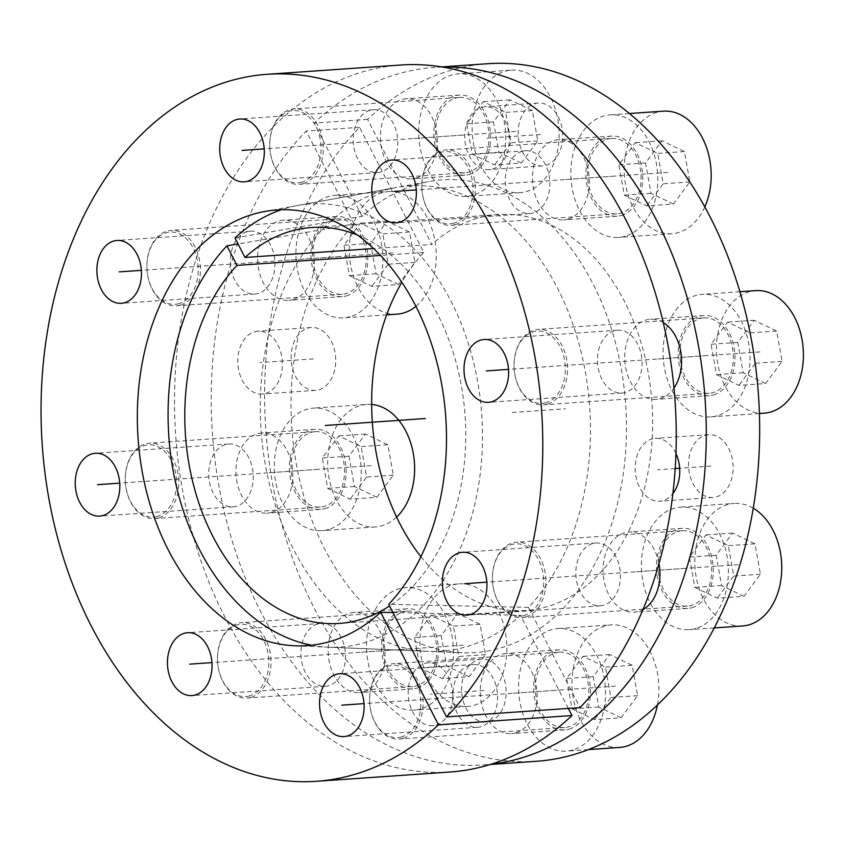 <?xml version="1.0" encoding="UTF-8"?>
<svg xmlns="http://www.w3.org/2000/svg" width="845" height="845" viewBox="0 0 845 845"><rect width="100%" height="100%" fill="white"/><g stroke="black" fill="none" stroke-linecap="round" stroke-linejoin="round"><path stroke-width="0.63" stroke-dasharray="4.22 3.17" d="M234.952 237.92L362.104 216.341A236.938 167.342 86 0 1 429.281 181.474A236.938 167.342 86 0 1 625.691 404.607A236.938 167.342 86 0 1 462.025 652.752A236.938 167.342 86 0 1 301 485.611A236.938 167.342 86 0 1 354.076 224.274L238.058 243.962M311.541 645.21A222.066 156.832 -94 0 0 328.346 647.175A222.066 156.832 -94 0 0 481.734 414.61A222.066 156.832 -94 0 0 297.651 205.483A222.066 156.832 -94 0 0 281.29 209.75M442.59 67.04A349.629 246.93 -94 0 0 434.52 67.41A349.629 246.93 -94 0 0 314.182 123.095L362.104 216.341M354.076 224.274L306.165 131.028A349.629 246.93 -94 0 0 228.995 530.068A349.629 246.93 -94 0 0 482.991 764.989A349.629 246.93 -94 0 0 491.029 764.25M675.947 453.511A31.497 22.245 -94 0 0 655.266 438.375A31.497 22.245 -94 0 0 651.907 438.977A31.497 22.245 -94 0 0 635.493 473.739A31.497 22.245 -94 0 0 659.628 501.212A31.497 22.245 -94 0 0 662.998 500.61A31.497 22.245 -94 0 0 672.863 493.564M492.582 169A31.497 22.245 -94 0 0 508.996 134.239A31.497 22.245 -94 0 0 484.861 106.755A31.497 22.245 -94 0 0 481.492 107.357A31.497 22.245 -94 0 0 465.077 142.118A31.497 22.245 -94 0 0 489.223 169.602A31.497 22.245 -94 0 0 492.582 169M265.615 393.432A31.497 22.245 -94 0 0 282.029 358.671A31.497 22.245 -94 0 0 257.883 331.187A31.497 22.245 -94 0 0 254.525 331.789A31.497 22.245 -94 0 0 238.11 366.55A31.497 22.245 -94 0 0 262.246 394.034A31.497 22.245 -94 0 0 265.615 393.432M363.667 691.854A40.159 28.36 -94 0 0 384.591 647.534A40.159 28.36 -94 0 0 353.812 612.488A40.159 28.36 -94 0 0 349.524 613.259A40.159 28.36 -94 0 0 328.589 657.579A40.159 28.36 -94 0 0 359.378 692.615A40.159 28.36 -94 0 0 363.667 691.854M271.435 512.376A40.159 28.36 -94 0 0 292.37 468.056A40.159 28.36 -94 0 0 261.58 433.02A40.159 28.36 -94 0 0 257.292 433.791A40.159 28.36 -94 0 0 236.368 478.112A40.159 28.36 -94 0 0 267.147 513.147A40.159 28.36 -94 0 0 271.435 512.376M293.088 299.584A40.159 28.36 -94 0 0 314.013 255.264A40.159 28.36 -94 0 0 283.233 220.228A40.159 28.36 -94 0 0 278.945 220.999A40.159 28.36 -94 0 0 258.01 265.319A40.159 28.36 -94 0 0 288.8 300.355A40.159 28.36 -94 0 0 293.088 299.584M415.92 178.126A40.159 28.36 -94 0 0 436.854 133.806A40.159 28.36 -94 0 0 406.065 98.77A40.159 28.36 -94 0 0 401.776 99.541A40.159 28.36 -94 0 0 380.852 143.861A40.159 28.36 -94 0 0 411.631 178.897A40.159 28.36 -94 0 0 415.92 178.126M567.988 219.14A40.159 28.36 -94 0 0 588.923 174.82A40.159 28.36 -94 0 0 558.144 139.784A40.159 28.36 -94 0 0 553.855 140.555A40.159 28.36 -94 0 0 532.92 184.875A40.159 28.36 -94 0 0 563.71 219.911A40.159 28.36 -94 0 0 567.988 219.14M663.24 322.558A40.159 28.36 -94 0 0 650.365 319.252A40.159 28.36 -94 0 0 646.076 320.023A40.159 28.36 -94 0 0 625.152 364.343A40.159 28.36 -94 0 0 655.931 399.379A40.159 28.36 -94 0 0 660.22 398.608A40.159 28.36 -94 0 0 673.961 388.045M658.963 563.636A40.159 28.36 -94 0 0 628.722 532.044A40.159 28.36 -94 0 0 624.434 532.815A40.159 28.36 -94 0 0 603.499 577.135A40.159 28.36 -94 0 0 634.289 612.171A40.159 28.36 -94 0 0 638.566 611.4A40.159 28.36 -94 0 0 642.95 609.572M515.735 732.868A40.159 28.36 -94 0 0 536.659 688.548A40.159 28.36 -94 0 0 505.88 653.512A40.159 28.36 -94 0 0 501.592 654.284A40.159 28.36 -94 0 0 480.668 698.604A40.159 28.36 -94 0 0 511.447 733.64A40.159 28.36 -94 0 0 515.735 732.868M436.02 725.042A31.497 22.245 -94 0 0 452.434 690.28A31.497 22.245 -94 0 0 428.288 662.807A31.497 22.245 -94 0 0 424.929 663.409A31.497 22.245 -94 0 0 408.515 698.171A31.497 22.245 -94 0 0 432.661 725.654A31.497 22.245 -94 0 0 436.02 725.042M716.38 496.902A31.497 22.245 -94 0 0 732.795 462.141A31.497 22.245 -94 0 0 708.659 434.657A31.497 22.245 -94 0 0 705.29 435.27A31.497 22.245 -94 0 0 688.876 470.031A31.497 22.245 -94 0 0 713.022 497.504A31.497 22.245 -94 0 0 716.38 496.902M487.914 63.702A349.629 246.93 86 0 0 367.575 119.388L431.869 244.49L373.617 248.536M536.385 761.282A349.629 246.93 86 0 1 282.388 526.361A349.629 246.93 86 0 1 359.547 127.32L423.841 252.423A198.438 140.143 -94 0 0 401.85 282.262M420.916 556.718A198.438 140.143 -94 0 0 525.896 610.46A198.438 140.143 -94 0 0 651.96 402.78A198.438 140.143 -94 0 0 498.392 214.535A198.438 140.143 -94 0 0 431.869 244.49M545.976 165.282A31.497 22.245 -94 0 0 562.39 130.521A31.497 22.245 -94 0 0 538.244 103.048A31.497 22.245 -94 0 0 534.885 103.65A31.497 22.245 -94 0 0 518.471 138.411A31.497 22.245 -94 0 0 542.617 165.895A31.497 22.245 -94 0 0 545.976 165.282M318.998 389.725A31.497 22.245 -94 0 0 335.412 354.963A31.497 22.245 -94 0 0 311.277 327.48A31.497 22.245 -94 0 0 307.907 328.082A31.497 22.245 -94 0 0 291.493 362.843A31.497 22.245 -94 0 0 315.639 390.327A31.497 22.245 -94 0 0 318.998 389.725M417.05 688.136A40.159 28.36 -94 0 0 437.985 643.816A40.159 28.36 -94 0 0 407.195 608.78A40.159 28.36 -94 0 0 402.917 609.551A40.159 28.36 -94 0 0 381.982 653.872A40.159 28.36 -94 0 0 412.761 688.907A40.159 28.36 -94 0 0 417.05 688.136M324.829 508.669A40.159 28.36 -94 0 0 345.753 464.349A40.159 28.36 -94 0 0 314.974 429.313A40.159 28.36 -94 0 0 310.685 430.084A40.159 28.36 -94 0 0 289.761 474.404A40.159 28.36 -94 0 0 320.54 509.44A40.159 28.36 -94 0 0 324.829 508.669M346.471 295.877A40.159 28.36 -94 0 0 367.406 251.556A40.159 28.36 -94 0 0 336.616 216.521A40.159 28.36 -94 0 0 332.338 217.292A40.159 28.36 -94 0 0 311.404 261.612A40.159 28.36 -94 0 0 342.183 296.648A40.159 28.36 -94 0 0 346.471 295.877M469.313 174.419A40.159 28.36 -94 0 0 490.237 130.098A40.159 28.36 -94 0 0 459.458 95.062A40.159 28.36 -94 0 0 455.17 95.834A40.159 28.36 -94 0 0 434.245 140.154A40.159 28.36 -94 0 0 465.025 175.19A40.159 28.36 -94 0 0 469.313 174.419M621.381 215.433A40.159 28.36 -94 0 0 642.316 171.112A40.159 28.36 -94 0 0 611.526 136.077A40.159 28.36 -94 0 0 607.238 136.848A40.159 28.36 -94 0 0 586.314 181.168A40.159 28.36 -94 0 0 617.093 216.204A40.159 28.36 -94 0 0 621.381 215.433M713.613 394.9A40.159 28.36 -94 0 0 734.537 350.58A40.159 28.36 -94 0 0 703.758 315.544A40.159 28.36 -94 0 0 699.47 316.315A40.159 28.36 -94 0 0 678.535 360.635A40.159 28.36 -94 0 0 709.325 395.671A40.159 28.36 -94 0 0 713.613 394.9M691.96 607.692A40.159 28.36 -94 0 0 712.895 563.372A40.159 28.36 -94 0 0 682.105 528.336A40.159 28.36 -94 0 0 677.817 529.107A40.159 28.36 -94 0 0 656.892 573.428A40.159 28.36 -94 0 0 687.672 608.463A40.159 28.36 -94 0 0 691.96 607.692M569.129 729.161A40.159 28.36 -94 0 0 590.053 684.841A40.159 28.36 -94 0 0 559.274 649.794A40.159 28.36 -94 0 0 554.985 650.565A40.159 28.36 -94 0 0 534.051 694.886A40.159 28.36 -94 0 0 564.84 729.932A40.159 28.36 -94 0 0 569.129 729.161M489.413 721.334A31.497 22.245 -94 0 0 505.828 686.573A31.497 22.245 -94 0 0 481.682 659.1A31.497 22.245 -94 0 0 478.323 659.702A31.497 22.245 -94 0 0 461.909 694.463A31.497 22.245 -94 0 0 486.044 721.936A31.497 22.245 -94 0 0 489.413 721.334M367.575 119.388L314.182 123.095M357.287 234.931A198.438 140.143 86 0 1 464.718 410.913A198.438 140.143 86 0 1 389.524 605.971M359.547 127.32L306.165 131.028M423.841 252.423L380.514 255.433M592.588 543.61A31.497 22.245 -94 0 0 576.174 578.371A31.497 22.245 -94 0 0 600.32 605.854A31.497 22.245 -94 0 0 603.679 605.242A31.497 22.245 -94 0 0 620.093 570.481A31.497 22.245 -94 0 0 595.947 543.008A31.497 22.245 -94 0 0 592.588 543.61M449.952 772.024A354.351 250.268 86 0 1 175.728 435.862A354.351 250.268 86 0 1 400.826 65.012M568.305 708.416L520.457 615.308A233.22 164.712 -94 0 1 428.605 651.358A233.22 164.712 -94 0 1 261.073 429.936A233.22 164.712 -94 0 1 396.379 187.474A233.22 164.712 -94 0 1 575.772 332.877A233.22 164.712 -94 0 1 528.484 607.375L579.997 707.603M614.23 330.817A31.497 22.245 -94 0 0 597.816 365.579A31.497 22.245 -94 0 0 621.962 393.062A31.497 22.245 -94 0 0 625.321 392.46A31.497 22.245 -94 0 0 641.735 357.688A31.497 22.245 -94 0 0 617.6 330.215A31.497 22.245 -94 0 0 614.23 330.817M522.009 151.35A31.497 22.245 -94 0 0 505.595 186.111A31.497 22.245 -94 0 0 529.741 213.584A31.497 22.245 -94 0 0 533.1 212.982A31.497 22.245 -94 0 0 549.514 178.221A31.497 22.245 -94 0 0 525.368 150.748A31.497 22.245 -94 0 0 522.009 151.35M369.941 110.336A31.497 22.245 -94 0 0 353.527 145.097A31.497 22.245 -94 0 0 377.662 172.57A31.497 22.245 -94 0 0 381.032 171.968A31.497 22.245 -94 0 0 397.446 137.207A31.497 22.245 -94 0 0 373.3 109.723A31.497 22.245 -94 0 0 369.941 110.336M247.099 231.794A31.497 22.245 -94 0 0 230.685 266.555A31.497 22.245 -94 0 0 254.831 294.039A31.497 22.245 -94 0 0 258.19 293.437A31.497 22.245 -94 0 0 274.604 258.676A31.497 22.245 -94 0 0 250.458 231.192A31.497 22.245 -94 0 0 247.099 231.794M225.457 444.586A31.497 22.245 -94 0 0 209.042 479.347A31.497 22.245 -94 0 0 233.178 506.831A31.497 22.245 -94 0 0 236.547 506.218A31.497 22.245 -94 0 0 252.961 471.457A31.497 22.245 -94 0 0 228.815 443.984A31.497 22.245 -94 0 0 225.457 444.586M317.678 624.054A31.497 22.245 -94 0 0 301.264 658.815A31.497 22.245 -94 0 0 325.409 686.298A31.497 22.245 -94 0 0 328.768 685.696A31.497 22.245 -94 0 0 345.183 650.935A31.497 22.245 -94 0 0 321.037 623.452A31.497 22.245 -94 0 0 317.678 624.054M469.746 665.068A31.497 22.245 -94 0 0 453.332 699.829A31.497 22.245 -94 0 0 477.478 727.313A31.497 22.245 -94 0 0 480.837 726.711A31.497 22.245 -94 0 0 497.251 691.949A31.497 22.245 -94 0 0 473.115 664.466A31.497 22.245 -94 0 0 469.746 665.068M528.484 607.375L388.689 604.333M392.904 612.54L520.457 615.308M401.586 736.893A36.219 25.582 86 0 1 369.92 705.733A36.219 25.582 86 0 1 369.571 700.716A36.219 25.582 86 0 1 388.837 666.008A36.219 25.582 -94 0 1 420.049 694.189A36.219 25.582 -94 0 1 401.586 736.893M402.98 738.361A37.803 26.691 86 0 1 398.946 739.09A37.803 26.691 86 0 1 369.941 705.839A37.803 26.691 86 0 1 369.571 700.6A37.803 26.691 86 0 1 389.672 664.392A37.803 26.691 -94 0 1 393.707 663.674A37.803 26.691 -94 0 1 422.669 696.65A37.803 26.691 -94 0 1 402.98 738.361M559.432 652.16A37.803 26.691 -94 0 1 588.405 685.137A37.803 26.691 -94 0 1 568.706 726.848A37.803 26.691 86 0 1 564.671 727.566A37.803 26.691 86 0 1 535.698 694.59A37.803 26.691 86 0 1 555.397 652.879A37.803 26.691 -94 0 1 559.432 652.16L393.707 663.674M572.868 749.959A61.421 43.38 86 0 1 566.308 751.142A61.421 43.38 86 0 1 519.231 697.547A61.421 43.38 86 0 1 551.246 629.768A61.421 43.38 -94 0 1 557.795 628.585A61.421 43.38 -94 0 1 604.872 682.179A61.421 43.38 -94 0 1 572.868 749.959M619.702 747.424A61.421 43.38 86 0 1 572.625 693.84A61.421 43.38 86 0 1 604.629 626.06A61.421 43.38 -94 0 1 611.188 624.877L557.795 628.585M657.452 704.91A61.421 43.38 -94 0 0 611.188 624.877M621.138 717.775L598.735 707.022L593.274 676.665L609.752 654.537L632.155 665.279L637.616 695.646L621.138 717.775L594.436 719.634L572.044 708.881L566.583 678.514L583.061 656.385L605.453 667.138L610.924 697.505L594.436 719.634M598.735 707.022L572.044 708.881M637.616 695.646L610.924 697.505M632.155 665.279L605.453 667.138M609.752 654.537L583.061 656.385M593.274 676.665L566.583 678.514M524.428 615.435A36.219 25.582 86 0 1 492.762 584.265A36.219 25.582 86 0 1 492.413 579.247A36.219 25.582 86 0 1 511.669 544.55A36.219 25.582 -94 0 1 542.881 572.72A36.219 25.582 -94 0 1 524.428 615.435M525.812 616.892A37.803 26.691 86 0 1 521.777 617.621A37.803 26.691 86 0 1 492.772 584.381A37.803 26.691 86 0 1 492.413 579.142A37.803 26.691 86 0 1 512.503 542.934A37.803 26.691 -94 0 1 516.538 542.205A37.803 26.691 -94 0 1 545.511 575.181A37.803 26.691 -94 0 1 525.812 616.892M682.274 530.692A37.803 26.691 -94 0 1 711.247 563.668A37.803 26.691 -94 0 1 691.548 605.379A37.803 26.691 86 0 1 687.513 606.108A37.803 26.691 86 0 1 658.54 573.132A37.803 26.691 86 0 1 678.239 531.42A37.803 26.691 -94 0 1 682.274 530.692L516.538 542.205M695.71 628.5A61.421 43.38 86 0 1 689.15 629.673A61.421 43.38 86 0 1 642.073 576.089A61.421 43.38 86 0 1 674.078 508.299A61.421 43.38 -94 0 1 680.637 507.127A61.421 43.38 -94 0 1 727.714 560.71A61.421 43.38 -94 0 1 695.71 628.5M742.544 625.965A61.421 43.38 86 0 1 695.456 572.382A61.421 43.38 86 0 1 727.471 504.592A61.421 43.38 -94 0 1 734.02 503.419L680.637 507.127M753.233 508.183A61.421 43.38 -94 0 0 734.02 503.419M743.97 596.306L721.577 585.564L716.116 555.197L732.594 533.068L754.986 543.821L760.458 574.188L743.97 596.306L717.278 598.165L694.875 587.412L689.414 557.056L705.902 534.927L728.295 545.68L733.756 576.036L717.278 598.165M721.577 585.564L694.875 587.412M760.458 574.188L733.756 576.036M754.986 543.821L728.295 545.68M732.594 533.068L705.902 534.927M716.116 555.197L689.414 557.056M546.071 402.642A36.219 25.582 86 0 1 514.404 371.483A36.219 25.582 86 0 1 514.056 366.455A36.219 25.582 86 0 1 533.311 331.758A36.219 25.582 -94 0 1 564.534 359.928A36.219 25.582 -94 0 1 546.071 402.642M547.465 404.111A37.803 26.691 86 0 1 543.43 404.829A37.803 26.691 86 0 1 514.425 371.589A37.803 26.691 86 0 1 514.056 366.35A37.803 26.691 86 0 1 534.156 330.141A37.803 26.691 -94 0 1 538.18 329.413A37.803 26.691 -94 0 1 567.153 362.389A37.803 26.691 -94 0 1 547.465 404.111M703.917 317.9A37.803 26.691 -94 0 1 732.89 350.876A37.803 26.691 -94 0 1 713.191 392.587A37.803 26.691 86 0 1 709.156 393.316A37.803 26.691 86 0 1 680.183 360.34A37.803 26.691 86 0 1 699.882 318.628A37.803 26.691 -94 0 1 703.917 317.9L538.18 329.413M717.352 415.708A61.421 43.38 86 0 1 710.793 416.881A61.421 43.38 86 0 1 663.716 363.297A61.421 43.38 86 0 1 695.72 295.507A61.421 43.38 -94 0 1 702.279 294.335A61.421 43.38 -94 0 1 749.357 347.918A61.421 43.38 -94 0 1 717.352 415.708M764.186 413.173A61.421 43.38 86 0 1 717.109 359.59A61.421 43.38 86 0 1 749.114 291.8A61.421 43.38 -94 0 1 755.673 290.627M765.612 383.524L743.22 372.772L737.759 342.405L754.236 320.276L776.639 331.029L782.1 361.396L765.612 383.524L738.921 385.373L716.528 374.62L711.057 344.264L727.545 322.135L749.937 332.888L755.398 363.244L738.921 385.373M743.22 372.772L716.528 374.62M782.1 361.396L755.398 363.244M776.639 331.029L749.937 332.888M754.236 320.276L727.545 322.135M737.759 342.405L711.057 344.264M453.849 223.175A36.219 25.582 86 0 1 422.183 192.005A36.219 25.582 86 0 1 421.835 186.988A36.219 25.582 86 0 1 441.09 152.29A36.219 25.582 -94 0 1 472.302 180.46A36.219 25.582 -94 0 1 453.849 223.175M455.233 224.633A37.803 26.691 86 0 1 451.198 225.362A37.803 26.691 86 0 1 422.194 192.121A37.803 26.691 86 0 1 421.835 186.882A37.803 26.691 86 0 1 441.924 150.674A37.803 26.691 -94 0 1 445.959 149.945A37.803 26.691 -94 0 1 474.932 182.921A37.803 26.691 -94 0 1 455.233 224.633M611.695 138.432A37.803 26.691 -94 0 1 640.668 171.408A37.803 26.691 -94 0 1 620.969 213.12A37.803 26.691 86 0 1 616.934 213.848A37.803 26.691 86 0 1 587.962 180.872A37.803 26.691 86 0 1 607.661 139.161A37.803 26.691 -94 0 1 611.695 138.432L445.959 149.945M625.131 236.241A61.421 43.38 86 0 1 618.572 237.413A61.421 43.38 86 0 1 571.495 183.83A61.421 43.38 86 0 1 603.499 116.04A61.421 43.38 -94 0 1 610.058 114.867A61.421 43.38 -94 0 1 657.135 168.451A61.421 43.38 -94 0 1 625.131 236.241M704.836 206.888A61.421 43.38 -94 0 1 678.514 232.523A61.421 43.38 86 0 1 671.965 233.706A61.421 43.38 86 0 1 624.877 180.122A61.421 43.38 86 0 1 656.892 112.332A61.421 43.38 -94 0 1 663.441 111.16M673.391 204.046L650.999 193.304L645.527 162.937L662.015 140.809L684.408 151.561L689.869 181.928L673.391 204.046L646.7 205.905L624.297 195.153L618.836 164.796L635.313 142.668L657.716 153.41L663.177 183.777L646.7 205.905M650.999 193.304L624.297 195.153M689.869 181.928L663.177 183.777M684.408 151.561L657.716 153.41M662.015 140.809L635.313 142.668M645.527 162.937L618.836 164.796M301.771 182.161A36.219 25.582 86 0 1 270.115 150.991A36.219 25.582 86 0 1 269.766 145.974A36.219 25.582 86 0 1 289.022 111.276A36.219 25.582 -94 0 1 320.234 139.446A36.219 25.582 -94 0 1 301.771 182.161M303.165 183.618A37.803 26.691 86 0 1 299.13 184.347A37.803 26.691 86 0 1 270.125 151.097A37.803 26.691 86 0 1 269.756 145.868A37.803 26.691 86 0 1 289.856 109.649A37.803 26.691 -94 0 1 293.891 108.931A37.803 26.691 -94 0 1 322.864 141.907A37.803 26.691 -94 0 1 303.165 183.618M459.617 97.418A37.803 26.691 -94 0 1 488.59 130.394A37.803 26.691 -94 0 1 468.89 172.105A37.803 26.691 86 0 1 464.856 172.834A37.803 26.691 86 0 1 435.893 139.858A37.803 26.691 86 0 1 455.582 98.136A37.803 26.691 -94 0 1 459.617 97.418L293.891 108.931M473.052 195.216A61.421 43.38 86 0 1 466.493 196.399A61.421 43.38 86 0 1 419.416 142.816A61.421 43.38 86 0 1 451.431 75.025A61.421 43.38 -94 0 1 457.979 73.853A61.421 43.38 -94 0 1 505.067 127.437A61.421 43.38 -94 0 1 473.052 195.216M511.373 70.135A61.421 43.38 -94 0 1 558.45 123.729A61.421 43.38 -94 0 1 526.446 191.509A61.421 43.38 86 0 1 519.886 192.692A61.421 43.38 86 0 1 472.809 139.098A61.421 43.38 86 0 1 504.814 71.318A61.421 43.38 -94 0 1 511.373 70.135L457.979 73.853M521.323 163.032L498.92 152.28L493.459 121.923L509.947 99.794L532.339 110.547L537.8 140.904L521.323 163.032L494.621 164.891L472.228 154.139L466.767 123.771L483.245 101.643L505.648 112.396L511.109 142.763L494.621 164.891M498.92 152.28L472.228 154.139M537.8 140.904L511.109 142.763M532.339 110.547L505.648 112.396M509.947 99.794L483.245 101.643M493.459 121.923L466.767 123.771M178.939 303.619A36.219 25.582 86 0 1 147.273 272.46A36.219 25.582 86 0 1 146.924 267.432A36.219 25.582 86 0 1 166.18 232.734A36.219 25.582 -94 0 1 197.403 260.904A36.219 25.582 -94 0 1 178.939 303.619M180.323 305.087A37.803 26.691 86 0 1 176.288 305.805A37.803 26.691 86 0 1 147.283 272.565A37.803 26.691 86 0 1 146.924 267.326A37.803 26.691 86 0 1 167.014 231.118A37.803 26.691 -94 0 1 171.049 230.389A37.803 26.691 -94 0 1 200.022 263.365A37.803 26.691 -94 0 1 180.323 305.087M336.785 218.876A37.803 26.691 -94 0 1 365.758 251.852A37.803 26.691 -94 0 1 346.059 293.564A37.803 26.691 86 0 1 342.024 294.292A37.803 26.691 86 0 1 313.051 261.316A37.803 26.691 86 0 1 332.75 219.605A37.803 26.691 -94 0 1 336.785 218.876L171.049 230.389M350.221 316.685A61.421 43.38 86 0 1 343.661 317.857A61.421 43.38 86 0 1 296.584 264.274A61.421 43.38 86 0 1 328.589 196.484A61.421 43.38 -94 0 1 335.148 195.311A61.421 43.38 -94 0 1 382.225 248.895A61.421 43.38 -94 0 1 350.221 316.685M397.055 314.15A61.421 43.38 86 0 1 349.967 260.566A61.421 43.38 86 0 1 381.982 192.776A61.421 43.38 -94 0 1 388.542 191.604L335.148 195.311M415.93 306.355A61.421 43.38 -94 0 0 433.939 235.892A61.421 43.38 -94 0 0 388.542 191.604M398.481 284.501L376.088 273.748L370.628 243.381L387.105 221.253L409.498 232.005L414.969 262.373L398.481 284.501L371.789 286.349L349.386 275.597L343.926 245.24L360.414 223.112L382.806 233.864L388.267 264.221L371.789 286.349M376.088 273.748L349.386 275.597M414.969 262.373L388.267 264.221M409.498 232.005L382.806 233.864M387.105 221.253L360.414 223.112M370.628 243.381L343.926 245.24M157.286 516.411A36.219 25.582 86 0 1 125.63 485.252A36.219 25.582 86 0 1 125.282 480.224A36.219 25.582 86 0 1 144.537 445.526A36.219 25.582 -94 0 1 175.749 473.696A36.219 25.582 -94 0 1 157.286 516.411M158.68 517.869A37.803 26.691 86 0 1 154.646 518.598A37.803 26.691 86 0 1 125.641 485.357A37.803 26.691 86 0 1 125.282 480.118A37.803 26.691 86 0 1 145.372 443.91A37.803 26.691 -94 0 1 149.407 443.181A37.803 26.691 -94 0 1 178.379 476.157A37.803 26.691 -94 0 1 158.68 517.869M315.143 431.668A37.803 26.691 -94 0 1 344.105 464.644A37.803 26.691 -94 0 1 324.417 506.356A37.803 26.691 86 0 1 320.382 507.084A37.803 26.691 86 0 1 291.409 474.108A37.803 26.691 86 0 1 311.108 432.397A37.803 26.691 -94 0 1 315.143 431.668L149.407 443.181M328.568 529.477A61.421 43.38 86 0 1 322.019 530.649A61.421 43.38 86 0 1 274.931 477.066A61.421 43.38 86 0 1 306.946 409.276A61.421 43.38 -94 0 1 313.506 408.103A61.421 43.38 -94 0 1 360.583 461.687A61.421 43.38 -94 0 1 328.568 529.477M396.601 517.108A61.421 43.38 -94 0 1 381.961 525.77A61.421 43.38 86 0 1 375.402 526.942A61.421 43.38 86 0 1 328.325 473.358A61.421 43.38 86 0 1 360.34 405.568A61.421 43.38 -94 0 1 366.888 404.396L313.506 408.103M371.663 404.438A61.421 43.38 -94 0 0 366.888 404.396M376.838 497.293L354.435 486.54L348.974 456.173L365.462 434.045L387.855 444.797L393.316 475.165L376.838 497.293L350.147 499.141L327.744 488.389L322.283 458.032L338.76 435.904L361.164 446.656L366.624 477.013L350.147 499.141M354.435 486.54L327.744 488.389M393.316 475.165L366.624 477.013M387.855 444.797L361.164 446.656M365.462 434.045L338.76 435.904M348.974 456.173L322.283 458.032M249.518 695.879A36.219 25.582 86 0 1 217.852 664.719A36.219 25.582 86 0 1 217.503 659.702A36.219 25.582 86 0 1 236.758 624.994A36.219 25.582 -94 0 1 267.981 653.174A36.219 25.582 -94 0 1 249.518 695.879M250.902 697.347A37.803 26.691 86 0 1 246.867 698.065A37.803 26.691 86 0 1 217.862 664.825A37.803 26.691 86 0 1 217.503 659.586A37.803 26.691 86 0 1 237.593 623.378A37.803 26.691 -94 0 1 241.628 622.649A37.803 26.691 -94 0 1 270.601 655.625A37.803 26.691 -94 0 1 250.902 697.347M407.364 611.136A37.803 26.691 -94 0 1 436.337 644.112A37.803 26.691 -94 0 1 416.638 685.834A37.803 26.691 86 0 1 412.603 686.552A37.803 26.691 86 0 1 383.63 653.576A37.803 26.691 86 0 1 403.329 611.864A37.803 26.691 -94 0 1 407.364 611.136L241.628 622.649M420.799 708.944A61.421 43.38 86 0 1 414.24 710.117A61.421 43.38 86 0 1 367.163 656.533A61.421 43.38 86 0 1 399.167 588.754A61.421 43.38 -94 0 1 405.727 587.571A61.421 43.38 -94 0 1 452.804 641.154A61.421 43.38 -94 0 1 420.799 708.944M459.12 583.863A61.421 43.38 -94 0 1 506.197 637.447A61.421 43.38 -94 0 1 474.182 705.237A61.421 43.38 86 0 1 467.634 706.409A61.421 43.38 86 0 1 420.546 652.826A61.421 43.38 86 0 1 452.561 585.036A61.421 43.38 -94 0 1 459.12 583.863L405.727 587.571M469.059 676.76L446.667 666.008L441.206 635.641L457.684 613.512L480.076 624.265L485.548 654.632L469.059 676.76L442.368 678.609L419.976 667.867L414.504 637.5L430.992 615.371L453.385 626.124L458.846 656.48L442.368 678.609M446.667 666.008L419.976 667.867M485.548 654.632L458.846 656.48M480.076 624.265L453.385 626.124M457.684 613.512L430.992 615.371M441.206 635.641L414.504 637.5M512.144 412.497L565.537 408.779M562.052 689.858L508.669 693.576M684.894 568.4L631.5 572.107M706.536 355.608L653.143 359.315M614.315 176.14L560.922 179.848M462.236 135.126L408.853 138.833M339.405 256.584L286.011 260.292M317.762 469.376L264.369 473.084M409.983 648.844L356.59 652.551M483.868 690.523L430.475 694.231M313.453 358.903L260.07 362.611M540.43 134.471L487.037 138.179M710.835 466.081L679.644 468.246M675.176 468.563L657.452 469.788M475.291 695.889L364.015 703.621M323.223 654.875L211.937 662.607M231.002 475.408L119.715 483.139M252.644 262.615L141.358 270.347M375.486 141.147L264.2 148.878M527.555 182.171L416.268 189.903M619.776 361.639L508.5 369.371M598.133 574.431L486.847 582.163M615.445 686.151L395.207 701.456M738.287 564.692L518.048 579.987M759.93 351.9L539.691 367.205M667.698 172.433L447.47 187.727M515.63 131.408L295.401 146.713M392.798 252.877L172.56 268.182M371.145 465.669L150.917 480.963M463.377 645.136L243.138 660.441M328.346 647.175L462.025 652.752M297.651 205.483L429.281 181.474M708.659 434.657L655.266 438.375M713.022 497.504L659.628 501.212M538.244 103.048L484.861 106.755M542.617 165.895L489.223 169.602M311.277 327.48L257.883 331.187M315.639 390.327L262.246 394.034M407.195 608.78L353.812 612.488M412.761 688.907L359.378 692.615M314.974 429.313L261.58 433.02M320.54 509.44L267.147 513.147M336.616 216.521L283.233 220.228M342.183 296.648L288.8 300.355M459.458 95.062L406.065 98.77M465.025 175.19L411.631 178.897M611.526 136.077L558.144 139.784M617.093 216.204L563.71 219.911M703.758 315.544L650.365 319.252M709.325 395.671L655.931 399.379M682.105 528.336L628.722 532.044M687.672 608.463L634.289 612.171M559.274 649.794L505.88 653.512M564.84 729.932L511.447 733.64M481.682 659.1L428.288 662.807M486.044 721.936L432.661 725.654M441.787 66.903L434.52 67.41M490.258 764.493L482.991 764.989M498.392 214.535L311.53 227.516M525.896 610.46L339.035 623.441M600.32 605.854L466.841 615.128M595.947 543.008L462.468 552.281M621.962 393.062L488.484 402.336M617.6 330.215L484.122 339.489M529.741 213.584L396.263 222.858M525.368 150.748L391.89 160.022M377.662 172.57L244.184 181.844M373.3 109.723L239.822 118.997M254.831 294.039L121.353 303.313M250.458 231.192L116.99 240.466M233.178 506.831L99.71 516.105M228.815 443.984L95.337 453.258M325.409 686.298L191.931 695.572M321.037 623.452L187.569 632.725M477.478 727.313L343.999 736.587M473.115 664.466L339.637 673.74M294.926 645.781L428.605 651.358M264.749 211.482L396.379 187.474M564.671 727.566L398.946 739.09M588.373 749.61L566.308 751.142M687.513 606.108L643.679 609.15M643.108 609.192L521.777 617.621M714.205 627.93L689.15 629.673M709.156 393.316L543.43 404.829M759.412 413.501L710.793 416.881M739.924 291.715L702.279 294.335M616.934 213.848L451.198 225.362M671.965 233.706L618.572 237.413M629.504 113.515L610.058 114.867M464.856 172.834L299.13 184.347M519.886 192.692L466.493 196.399M342.024 294.292L176.288 305.805M386.64 314.879L343.661 317.857M320.382 507.084L154.646 518.598M375.402 526.942L322.019 530.649M412.603 686.552L246.867 698.065M467.634 706.409L414.24 710.117"/><path stroke-width="1.27" d="M238.058 243.962L226.925 245.853A222.066 156.832 -94 0 0 174.831 479.316A222.066 156.832 -94 0 0 311.541 645.21M281.29 209.75A222.066 156.832 -94 0 0 234.952 237.92L244.997 257.471A198.438 140.143 86 0 1 311.53 227.516A198.438 140.143 86 0 1 357.287 234.931M491.029 764.25A349.629 246.93 -94 0 0 705.089 399.083A349.629 246.93 -94 0 0 442.59 67.04M672.863 493.564A31.497 22.245 -94 0 0 675.947 453.511M673.961 388.045A40.159 28.36 -94 0 0 663.24 322.558M642.95 609.572A40.159 28.36 -94 0 0 658.963 563.636M401.85 282.262A198.438 140.143 -94 0 0 420.916 556.718M441.787 66.903L487.914 63.702A349.629 246.93 86 0 1 758.483 395.375A349.629 246.93 86 0 1 536.385 761.282L490.258 764.493M373.617 248.536L244.997 257.471M226.925 245.853L236.97 265.404A198.438 140.143 86 0 0 195.29 491.547A198.438 140.143 86 0 0 339.035 623.441A198.438 140.143 86 0 0 389.524 605.971M380.514 255.433L236.97 265.404M380.662 612.276A218.348 154.202 86 0 1 294.926 645.781A218.348 154.202 86 0 1 138.073 438.481A218.348 154.202 86 0 1 264.749 211.482A218.348 154.202 86 0 1 432.64 347.401A218.348 154.202 86 0 1 388.689 604.333L446.519 716.877A354.351 250.268 -94 0 0 524.787 312.439A354.351 250.268 -94 0 0 267.358 74.286A354.351 250.268 -94 0 0 42.25 445.135A354.351 250.268 -94 0 0 316.474 781.298A354.351 250.268 -94 0 0 438.492 724.809L380.662 612.276L392.904 612.54M459.11 552.884A31.497 22.245 -94 0 0 442.695 587.645A31.497 22.245 -94 0 0 466.841 615.128A31.497 22.245 -94 0 0 470.2 614.516A31.497 22.245 -94 0 0 486.614 579.754A31.497 22.245 -94 0 0 462.468 552.281A31.497 22.245 -94 0 0 459.11 552.884M480.763 340.091A31.497 22.245 -94 0 0 464.338 374.853A31.497 22.245 -94 0 0 488.484 402.336A31.497 22.245 -94 0 0 491.853 401.724A31.497 22.245 -94 0 0 508.267 366.962A31.497 22.245 -94 0 0 484.122 339.489A31.497 22.245 -94 0 0 480.763 340.091M388.531 160.624A31.497 22.245 -94 0 0 372.117 195.385A31.497 22.245 -94 0 0 396.263 222.858A31.497 22.245 -94 0 0 399.622 222.256A31.497 22.245 -94 0 0 416.036 187.495A31.497 22.245 -94 0 0 391.89 160.022A31.497 22.245 -94 0 0 388.531 160.624M236.463 119.599A31.497 22.245 -94 0 0 220.049 154.371A31.497 22.245 -94 0 0 244.184 181.844A31.497 22.245 -94 0 0 247.553 181.242A31.497 22.245 -94 0 0 263.967 146.481A31.497 22.245 -94 0 0 239.822 118.997A31.497 22.245 -94 0 0 236.463 119.599M113.621 241.068A31.497 22.245 -94 0 0 97.207 275.829A31.497 22.245 -94 0 0 121.353 303.313A31.497 22.245 -94 0 0 124.711 302.7A31.497 22.245 -94 0 0 141.126 267.939A31.497 22.245 -94 0 0 116.99 240.466A31.497 22.245 -94 0 0 113.621 241.068M91.978 453.86A31.497 22.245 -94 0 0 75.564 488.621A31.497 22.245 -94 0 0 99.71 516.105A31.497 22.245 -94 0 0 103.069 515.492A31.497 22.245 -94 0 0 119.483 480.731A31.497 22.245 -94 0 0 95.337 453.258A31.497 22.245 -94 0 0 91.978 453.86M184.199 633.327A31.497 22.245 -94 0 0 167.785 668.089A31.497 22.245 -94 0 0 191.931 695.572A31.497 22.245 -94 0 0 195.29 694.97A31.497 22.245 -94 0 0 211.704 660.209A31.497 22.245 -94 0 0 187.569 632.725A31.497 22.245 -94 0 0 184.199 633.327M336.278 674.342A31.497 22.245 -94 0 0 319.864 709.103A31.497 22.245 -94 0 0 343.999 736.587A31.497 22.245 -94 0 0 347.369 735.984A31.497 22.245 -94 0 0 363.783 701.223A31.497 22.245 -94 0 0 339.637 673.74A31.497 22.245 -94 0 0 336.278 674.342M568.305 708.416L571.97 715.535A354.351 250.268 86 0 1 449.952 772.024L316.474 781.298M267.358 74.286L400.826 65.012A354.351 250.268 86 0 1 658.266 303.165A354.351 250.268 86 0 1 579.997 707.603L446.519 716.877M571.97 715.535L438.492 724.809M657.452 704.91A61.421 43.38 -94 0 1 626.261 746.251A61.421 43.38 86 0 1 619.702 747.424L588.373 749.61M753.233 508.183A61.421 43.38 -94 0 1 781.709 570.745A61.421 43.38 -94 0 1 749.092 624.793A61.421 43.38 86 0 1 742.544 625.965L714.205 627.93M739.924 291.715L755.673 290.627A61.421 43.38 -94 0 1 802.75 344.211A61.421 43.38 -94 0 1 770.746 412.001A61.421 43.38 86 0 1 764.186 413.173L759.412 413.501M704.836 206.888A61.421 43.38 -94 0 0 704.529 142.393A61.421 43.38 -94 0 0 663.441 111.16L629.504 113.515M415.93 306.355A61.421 43.38 -94 0 1 403.604 312.977A61.421 43.38 86 0 1 397.055 314.15L386.64 314.879M396.601 517.108A61.421 43.38 -94 0 0 412.603 450.036A61.421 43.38 -94 0 0 371.663 404.438M425.384 418.518L325.283 425.479M679.644 468.246L675.176 468.563M364.015 703.621L341.824 705.163M211.937 662.607L189.745 664.149M119.715 483.139L97.524 484.681M141.358 270.347L119.166 271.889M264.2 148.878L242.008 150.421M416.268 189.903L394.076 191.445M508.5 369.371L486.308 370.913M486.847 582.163L464.655 583.705M643.679 609.15L643.108 609.192"/></g></svg>
